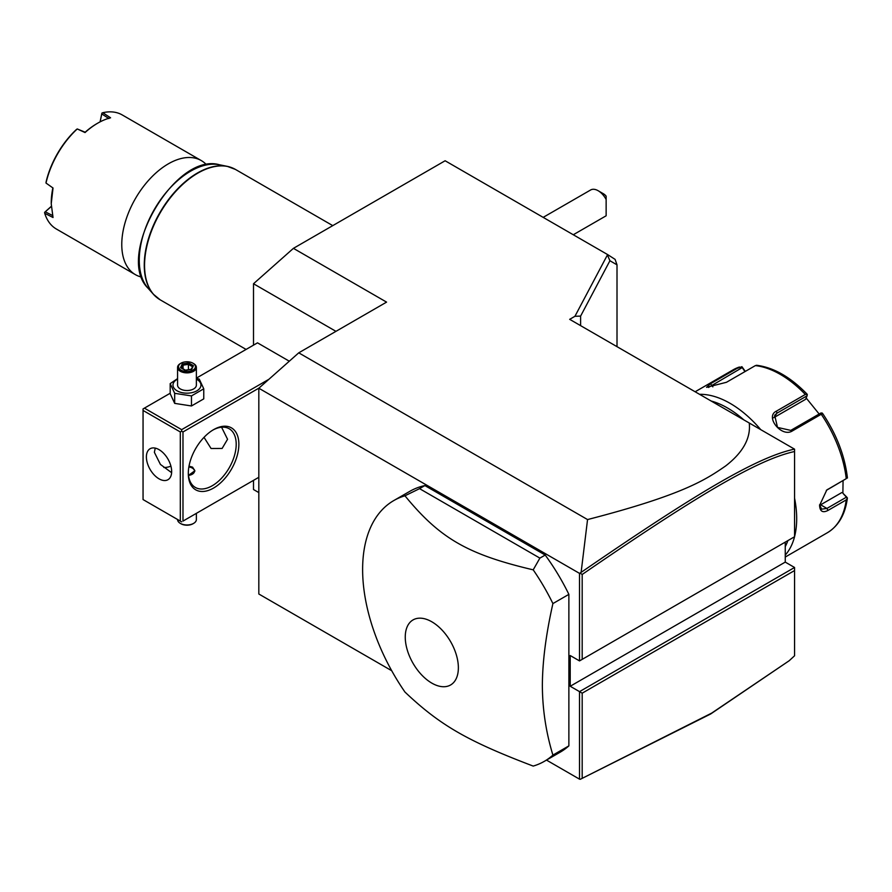 <?xml version="1.0" encoding="UTF-8"?>
<svg xmlns="http://www.w3.org/2000/svg" width="892" height="892" viewBox="0 0 892 892"><rect width="100%" height="100%" fill="white"/><g stroke="black" fill="none" stroke-linecap="round" stroke-linejoin="round"><path stroke-width="1.34" d="M391.722 670.728L258.825 594.005L258.825 388.232L579.521 573.378L579.521 660.905L794.56 536.75L794.56 451.519C757.007 459.748 695.727 496.431 582.186 574.481L582.186 659.366L794.56 536.75A94.095 54.323 60 0 1 785.25 555.092M794.56 450.728L794.56 449.947M789.197 660.727L710.623 714.001L580.324 779.285L711.716 713.087L789.197 660.727L794.56 655.787L794.56 567.479L785.25 562.105L785.25 542.135M579.521 573.378L581.116 572.374L587.549 519.568C682.859 494.96 705.628 479.773 725.609 465.97C743.003 452.5 750.897 438.184 749.269 423.02L569.676 319.336L574.939 316.292L607.419 254.956L609.916 260.743L617.008 264.835L617.008 346.665M749.269 423.02L794.56 449.167L794.56 451.519M580.614 325.647L580.614 316.091L574.939 316.292M253.506 345.148L253.506 283.745L293.423 248.344L445.119 160.761L607.619 254.577L615.101 259.382L617.008 264.835M293.423 248.344L386.57 302.12L298.742 352.831L587.549 519.568M258.825 388.232L298.742 352.831M794.56 570.557L582.186 693.173L579.521 691.634L579.521 779.162L546.484 760.084M794.56 567.479L579.521 691.634L570.211 686.26L570.211 655.531L579.521 660.905L582.186 659.366M544.354 761.322L560.321 752.101A150.547 86.925 -120 0 0 568.873 745.879L568.873 594.362A150.547 86.925 -120 0 0 545.202 555.047L424.882 485.571A150.547 86.925 -120 0 0 409.774 491.347L393.796 500.557A150.547 86.925 -120 0 0 362.62 569.486A150.547 86.925 -120 0 0 404.946 692.036C440.046 725.252 467.441 741.074 533.204 766.083A150.547 86.925 -120 0 0 544.354 761.322A150.547 86.925 -120 0 0 552.906 755.1C545.982 732.377 542.47 709.162 542.358 685.435C542.47 661.585 545.982 634.301 552.906 603.583A150.547 86.925 -120 0 0 533.204 569.843L539.883 558.113L419.563 488.649L404.946 495.796A150.547 86.925 -120 0 0 393.796 500.557M580.324 779.285L579.521 779.162M258.825 492.596L253.506 489.518L253.506 480.364M580.614 316.091L609.916 260.743M607.619 254.577L615.101 259.382M598.153 190.721L603.471 193.798A7.526 4.348 60 0 1 606.136 196.162L606.136 199.496A15.053 8.697 -120 0 0 598.153 190.721A15.053 8.697 -120 0 0 590.627 189.985L543.172 217.369M573.288 234.752L605.679 216.054A15.053 8.697 -120 0 0 606.136 215.764L606.136 199.496M335.95 331.345L253.506 283.745M289.298 361.204L257.498 342.84L196.374 378.13M268.949 379.256L181.645 429.654L144.393 408.146L143.055 408.915L143.055 499.565L180.318 521.084L180.318 431.962L181.645 431.193L182.983 431.962L259.014 388.065M144.393 408.146L170.182 393.249M181.645 429.654L181.645 431.193M182.983 521.084L258.825 477.287L182.983 521.084L182.983 431.962M188.301 473.451A35.758 20.639 -60 0 1 213.578 429.654A35.758 20.639 -60 0 1 238.866 444.249A35.758 20.639 -60 0 1 213.578 488.047A35.758 20.639 -60 0 1 188.301 473.451M181.645 521.853L180.318 521.084M180.318 431.962L143.055 410.454M146.388 456.927A17.873 10.325 60 0 1 150.09 448.743A17.873 10.325 60 0 1 163.86 453.537A17.873 10.325 60 0 1 171.665 471.522A17.873 10.325 60 0 1 167.964 479.706A17.873 10.325 60 0 1 154.182 474.923A17.873 10.325 60 0 1 146.388 456.927M155.241 448.118L154.372 452.322L160.426 464.431L171.621 472.693M221.573 427.223L227.56 439.265L222.119 448.442L211.07 448.498L204.023 437.348M212.909 430.055A33.874 19.557 -60 0 1 229.188 428.751A33.874 19.557 -60 0 1 236.202 444.249A33.874 19.557 -60 0 1 221.417 478.346A33.874 19.557 -60 0 1 195.315 487.422A33.874 19.557 -60 0 1 188.312 472.66M163.838 467.486A33.874 19.557 120 0 0 170.93 466.17M189.015 466.17L192.56 467.152L194.869 470.764L188.502 475.38M188.636 475.38A7.526 4.348 0 0 0 194.2 472.347A7.526 4.348 0 0 0 192.293 468.066A7.526 4.348 0 0 0 188.87 466.94M192.293 468.066L192.56 468.222A7.905 4.56 180 0 1 194.857 471.132M196.374 513.346L196.374 519.545A9.411 5.43 180 0 1 193.62 523.381A9.411 5.43 180 0 1 180.318 523.381L180.987 523.771A8.474 4.884 180 0 0 192.962 523.771L193.62 523.381M177.564 519.49L177.564 519.545A9.411 5.43 0 0 0 180.318 523.381M177.564 378.621L170.182 383.616L170.182 393.673L174.676 403.374L191.468 405.972L203.766 398.869L203.766 388.812L199.262 379.122L196.374 378.253M191.468 405.972L191.468 395.914L203.766 388.812M174.676 403.374L174.676 393.316L191.468 395.914M170.182 383.616L174.676 393.316M177.564 379.111A13.993 8.084 0 0 0 177.073 390.808A13.993 8.084 0 0 0 196.864 390.808A13.993 8.084 0 0 0 196.864 379.379A13.993 8.084 0 0 0 196.374 379.111M196.374 367.426A9.411 5.43 0 0 1 190.576 372.443A9.411 5.43 0 0 1 180.318 371.273A9.411 5.43 180 0 1 177.564 367.426L177.564 385.099A9.411 5.43 0 0 0 180.318 388.934A9.411 5.43 0 0 0 190.576 390.116A9.411 5.43 0 0 0 196.374 385.099L196.374 367.426A9.411 5.43 0 0 0 193.62 363.59L192.962 363.2A8.474 4.884 180 0 0 180.987 363.2A8.474 4.884 180 0 0 180.987 370.113A8.474 4.884 0 0 0 192.962 370.113A8.474 4.884 0 0 0 192.962 363.2M177.564 367.426A9.411 5.43 180 0 1 180.318 363.59A9.411 5.43 180 0 1 180.663 363.39M185.246 370.381L191.691 369.388L193.419 365.664L188.703 362.933L182.247 363.936L180.519 367.66L185.525 370.548M182.247 363.936L183.038 365.174L181.712 368.017M188.703 362.933L188.413 364.337L183.038 365.174L183.038 368.786M193.419 365.664L190.955 369.478M191.691 369.388L190.899 369.712L191.691 369.388M188.413 369.701L188.413 364.337L192.293 366.579M206.565 164.819A65.863 38.033 120 0 0 201.269 160.571A65.863 38.033 120 0 0 168.343 163.838A65.863 38.033 120 0 0 121.769 244.508A65.863 38.033 -60 0 0 135.406 274.658L56.363 229.021A65.863 38.033 120 0 1 44.723 213.3L53.029 217.503L51.234 203.789L53.029 188.011L46.005 183.061L46.083 181.979A64.737 37.375 120 0 1 76.355 129.563L77.247 128.95A65.863 38.033 120 0 0 46.016 183.05M85.164 132.228L77.247 128.95L85.041 132.551A65.863 38.033 120 0 1 97.808 123.118L97.016 123.575A64.737 37.375 120 0 0 85.164 132.217L85.041 132.551M201.269 160.571L122.226 114.934A65.863 38.033 120 0 0 102.792 112.715L110.586 117.811A65.863 38.033 120 0 0 97.808 123.118M141.728 277.111A65.863 38.033 -60 0 1 135.406 274.658M100.071 121.881L101.911 113.083L100.172 121.825M101.911 113.083L102.792 112.715M108.857 118.547L101.788 113.942M46.005 183.061L53.029 188.011M51.234 203.789L51.234 202.863A64.737 37.375 -60 0 1 52.795 188.279M52.806 215.641L45.28 211.817L44.6 212.352L51.29 206.353M44.723 213.3L44.6 212.352M45.28 211.817L51.301 206.476M785.25 562.105L570.211 686.26M580.324 573.255L582.186 574.481M794.482 449.122C756.594 457.195 695.225 493.945 581.116 572.374M582.186 693.173L582.186 778.058M568.873 594.362L552.906 603.583M568.873 745.879L552.906 755.1M424.882 485.571L419.563 488.649M545.202 555.047L539.883 558.113M533.204 569.843C467.441 554.322 440.046 538.512 404.946 495.796M458.365 667.785A37.553 21.676 -120 0 0 431.817 621.791A37.553 21.676 -120 0 0 405.258 637.122A37.553 21.676 -120 0 0 431.817 683.116A37.553 21.676 -120 0 0 458.365 667.785M787.892 540.597A90.326 52.149 60 0 1 785.25 546.595M711.147 401.01A90.326 52.149 60 0 1 743.85 419.887M794.56 498.115A94.095 54.323 60 0 1 796.69 518.62A94.095 54.323 60 0 1 794.56 536.672M785.25 557.054L827.386 532.725A94.095 54.323 -120 0 0 846.24 499.899L827.988 510.436C822.736 513.112 819.926 511.428 819.581 505.407L826.784 489.998L846.24 478.658A94.095 54.323 -120 0 0 821.253 414.267L792.352 430.947C781.615 437.916 764.567 416.575 776.43 411.134L805.32 394.454A94.095 54.323 -120 0 0 755.357 365.608L726.467 382.289L706.564 387.318L710.534 383.705L739.435 367.025A94.095 54.323 -120 0 0 733.291 369.745L695.147 391.766M846.24 499.899L847.4 497.914L846.408 497.178L826.929 508.429L821.599 509.165L819.592 504.76M826.315 490.377L846.24 478.658M699.562 394.32A94.095 54.323 60 0 1 760.753 429.654M745.322 371.406L741.91 366.69L733.291 369.745M843.063 480.677L842.884 493.231L846.831 497.145M842.884 493.231L846.408 497.178M841.78 492.585L820.64 504.794A11.295 6.523 -60 0 1 819.637 505.307M822.636 413.498C836.484 434.248 844.724 455.578 847.378 477.476L847.4 478.079M821.253 414.267L822.156 413.018L822.736 414.078M792.352 430.947L790.78 430.39L820.896 413.007L822.156 413.018M790.78 430.39L777.523 427.413L774.669 415.248L776.954 413.186L807.07 395.803L807.271 394.509L805.32 394.454M755.357 365.608L756.784 365.352M708.471 387.451L742.233 367.582L741.91 366.69M742.233 367.582L744.943 371.618M806.156 397.977L819.157 414.011M773.598 417.791A11.295 8.909 -144.9 0 1 773.81 417.668L805.599 399.315L807.07 395.803M332.772 225.631L235.432 169.424A75.274 43.463 120 0 0 177.419 189.595A75.274 43.463 120 0 0 144.56 265.348A75.274 43.463 120 0 0 160.159 299.812L246.092 349.43M156.657 297.382A75.207 43.418 -60 0 1 153.402 294.26A75.207 43.418 -60 0 1 159.835 212.709A75.207 43.418 -60 0 1 227.248 166.347A75.207 43.418 -60 0 1 231.574 167.618M235.432 169.424L227.248 166.347L219.387 164.752A72.62 41.924 120 0 0 154.305 209.508A72.62 41.924 120 0 0 148.083 288.261L153.402 294.26L160.159 299.812M827.988 510.436L826.929 508.429L820.64 504.794M827.988 489.195L826.929 489.987M776.43 411.134L776.954 413.186L773.81 417.668M710.534 383.705L712.842 386.86M180.318 363.59L180.987 363.2M181.277 367.772L185.447 370.169L191.222 369.266M219.387 164.752C175.022 151.818 114.7 256.305 148.083 288.261M827.386 532.725C838.67 525.845 845.337 514.238 847.4 497.903M756.494 365.263C773.71 367.437 790.613 377.115 807.204 394.286"/></g></svg>
